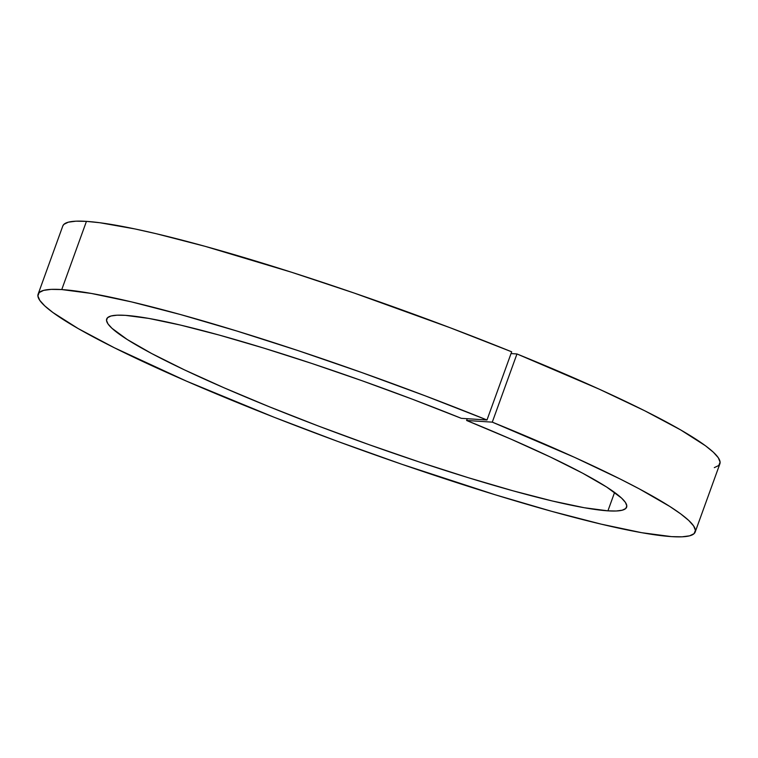 <?xml version="1.0" encoding="UTF-8"?>
<svg xmlns="http://www.w3.org/2000/svg" width="758" height="758" viewBox="0 0 758 758"><rect width="100%" height="100%" fill="white"/><g stroke="black" fill="none" stroke-linecap="round" stroke-linejoin="round"><path stroke-width="1.14" d="M695.19 532.021L719.873 463.83A349.4 36.526 -160.1 0 0 516.965 353.958L492.283 422.14A349.4 36.526 19.9 0 1 695.19 532.021A349.4 36.526 19.9 0 1 671.56 536.626A349.4 36.526 19.9 0 1 297.922 426.479A349.4 36.526 19.9 0 1 38.118 294.161A349.4 36.526 19.9 0 1 61.758 289.565L86.44 221.374A349.4 36.526 -160.1 0 0 62.8 225.979L38.118 294.161M607.925 510.845A276.481 28.899 19.9 0 1 312.268 423.684A276.481 28.899 19.9 0 1 106.688 318.985A276.481 28.899 19.9 0 1 125.383 315.347A276.481 28.899 19.9 0 1 461.319 418.331L412.57 399.276L362.087 380.753L311.784 363.452L263.557 348.036L219.233 335.074L180.489 325.078L148.814 318.417L125.383 315.347L117.007 315.195L111.038 315.991L107.522 317.725L106.508 320.369L107.996 323.912L111.985 328.309L127.24 339.508L151.695 353.541L184.412 369.857L224.141 387.831L269.336 406.781L318.275 425.977L369.08 444.671L419.78 462.153L468.444 477.748L513.194 490.862L552.317 500.991L584.304 507.737L607.925 510.845L614.586 492.435L607.925 510.845L616.254 510.996L622.204 510.21L625.738 508.514L626.809 505.899L625.407 502.412L621.551 498.072L606.627 487.024L582.618 473.181L550.422 457.055L511.262 439.261L466.615 420.482A276.481 28.899 19.9 0 1 626.629 507.197A276.481 28.899 19.9 0 1 607.925 510.845M714.311 467.639L718.764 465.478L720.1 462.172L718.309 457.747L713.401 452.251L705.423 445.723L680.599 429.881L644.783 410.798L599.341 389.214L516.965 353.958L492.283 422.14L466.615 420.482L467.26 418.71L466.615 420.482L492.283 422.14L574.659 457.396L620.101 478.98L639.307 488.882L669.769 506.439L680.741 513.915L688.709 520.433L693.627 525.938L695.418 530.354L694.082 533.66L689.619 535.821L682.096 536.816L671.56 536.626L641.704 532.694L601.284 524.166L551.843 511.375L495.287 494.803L401.92 464.294L337.471 441.317L274.15 417.27L186.553 381.17L114.467 347.827L78.159 328.565L52.946 312.542L44.817 305.948L39.786 300.386L37.9 295.914L39.179 292.569L43.623 290.38L51.165 289.376L61.758 289.565L86.44 221.374A349.4 36.526 -160.1 0 1 511.669 351.807L486.987 419.989L461.319 418.331L486.987 419.989L511.669 351.807L450.015 327.693L354.119 293.033L291.442 272.207L205.266 246.378L156.214 233.71L134.933 228.935L99.876 222.738L86.44 221.374L75.847 221.184L68.305 222.189L63.871 224.377L62.791 226.017M516.965 353.958L511.025 353.569L516.965 353.958M61.758 289.565L91.415 293.46L131.532 301.902L180.584 314.57L236.704 330.981L297.771 350.509L361.452 372.424L425.333 395.884L486.987 419.989A349.4 36.526 19.9 0 0 61.758 289.565"/></g></svg>
